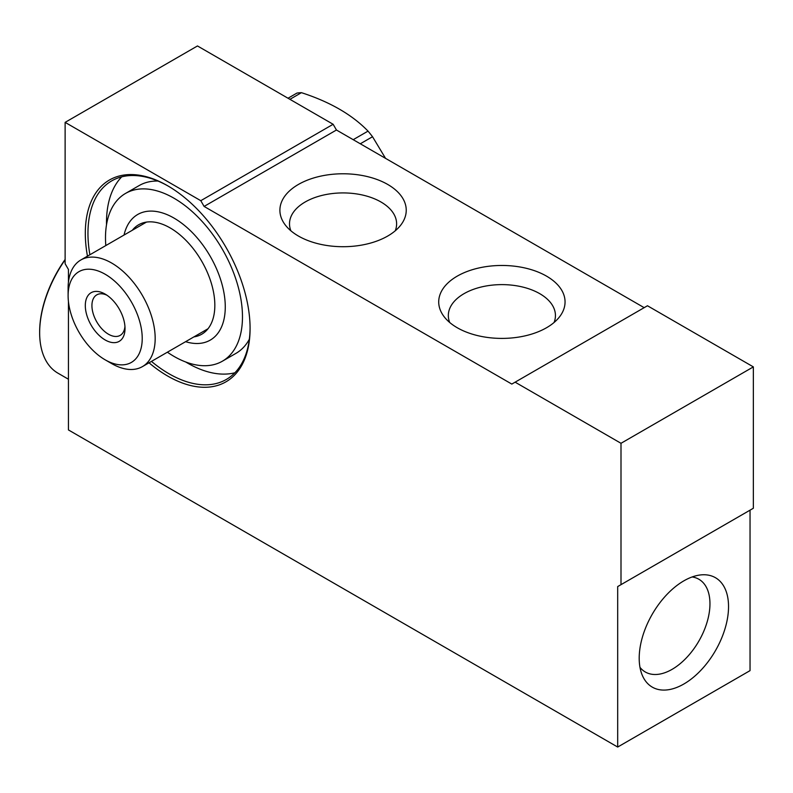 <?xml version="1.0" encoding="UTF-8"?>
<svg xmlns="http://www.w3.org/2000/svg" width="793" height="793" viewBox="0 0 793 793"><rect width="100%" height="100%" fill="white"/><g stroke="black" fill="none" stroke-linecap="round" stroke-linejoin="round"><path stroke-width="1.19" d="M167.382 352.201A96.865 55.926 -120 0 0 173.984 356.384A96.865 55.926 -120 0 0 222.417 361.182A96.865 55.926 -120 0 0 222.417 249.339A96.865 55.926 -120 0 0 125.552 193.413A96.865 55.926 -120 0 0 105.816 245.562M185.602 341.684A72.53 41.87 -120 0 0 224.934 299.962A72.53 41.87 -120 0 0 173.984 218.075A72.53 41.87 -120 0 0 124.035 235.045M125.552 193.413L139.122 185.582A96.865 55.926 60 0 1 157.985 181.052M249.329 339.275A96.865 55.926 60 0 1 235.987 353.351L222.417 361.182M132.312 230.267A63.172 36.468 60 0 1 138.577 224.796A63.172 36.468 60 0 1 170.168 227.928A63.172 36.468 60 0 1 211.434 283.587A63.172 36.468 60 0 1 201.749 334.21A63.172 36.468 60 0 1 193.869 336.906M68.436 282.159L68.436 269.461L65.125 263.732L65.125 122.37L197.477 45.954L333.139 124.283L336.45 130.012L644.164 307.664M620.998 443.297L515.123 382.167L647.465 305.761L753.35 366.891L753.35 508.254L620.998 584.659L620.998 443.297L753.35 366.891M617.688 586.572L750.039 510.167L750.039 670.63L617.688 747.046L617.688 586.572L620.998 584.659M87.458 256.169A116.512 67.266 60 0 1 167.7 185.79L167.7 185.79A116.512 67.266 60 0 1 250.082 328.49A116.512 67.266 60 0 1 149.025 362.798M617.688 747.046L68.436 429.935L68.436 301.528M515.123 382.167L511.812 384.08L204.098 206.428L200.788 200.688L333.139 124.283M65.125 122.37L200.788 200.688M387.727 236.036A63.172 36.468 180 0 1 285.401 225.133A63.172 36.468 180 0 1 343.062 173.776A63.172 36.468 180 0 1 400.733 225.133A63.172 36.468 180 0 1 387.727 236.036M546.555 327.727A63.172 36.468 180 0 1 444.219 316.823A63.172 36.468 180 0 1 501.88 265.467A63.172 36.468 180 0 1 559.551 316.823A63.172 36.468 180 0 1 546.555 327.727M204.098 206.428L336.45 130.012M683.863 684.002A63.172 36.468 -60 0 1 642.142 674.922A63.172 36.468 -60 0 1 652.282 614.188A63.172 36.468 -60 0 1 699.803 575.034A63.172 36.468 -60 0 1 727.796 616.419A63.172 36.468 -60 0 1 683.863 684.002M554.069 322.493A53.557 30.917 0 0 0 555.437 315.535A53.557 30.917 0 0 0 522.379 286.967A53.557 30.917 0 0 0 464.014 293.678A53.557 30.917 0 0 0 448.332 315.535A53.557 30.917 0 0 0 449.7 322.493M395.241 230.803A53.557 30.917 0 0 0 396.619 223.844A53.557 30.917 0 0 0 363.561 195.276A53.557 30.917 0 0 0 305.196 201.977A53.557 30.917 0 0 0 289.504 223.844A53.557 30.917 0 0 0 290.882 230.803M185.721 361.995A114.638 66.186 -120 0 0 187.554 363.075A114.638 66.186 -120 0 0 234.857 372.789M121.716 176.839A114.638 66.186 -120 0 0 106.51 224.786M250.082 327.727A114.638 66.186 60 0 1 226.342 379.45A114.638 66.186 60 0 1 169.018 373.771A114.638 66.186 60 0 1 151.453 361.4M89.887 254.761A114.638 66.186 60 0 1 111.704 180.883A114.638 66.186 60 0 1 168.364 186.177M639.971 667.339A53.557 30.917 120 0 0 645.314 671.998A53.557 30.917 120 0 0 672.087 669.351A53.557 30.917 120 0 0 707.078 622.158A53.557 30.917 120 0 0 698.871 579.247A53.557 30.917 120 0 0 692.15 576.957M385.547 158.362L372.532 136.723A100.602 58.087 -120 0 0 368.031 131.123C352.122 114.688 329.928 101.881 301.439 92.672A100.602 58.087 -120 0 0 296.939 93.078L288.018 98.233M301.439 92.672L289.921 99.323M368.031 131.123L353.192 139.687M372.532 136.723L360.3 143.781M68.436 379.232L57.968 373.186A88.439 51.059 -60 0 1 39.65 332.693A88.439 51.059 -60 0 1 65.125 259.826M39.65 332.317A87.508 50.524 -60 0 1 39.65 331.93A87.508 50.524 -60 0 1 65.125 259.45M124.937 326.448A23.393 13.511 60 0 1 120.169 335.38A23.393 13.511 60 0 1 96.776 321.879A23.393 13.511 60 0 1 96.776 294.857A23.393 13.511 60 0 1 106.896 295.194M125.016 328.49A28.072 16.207 60 0 1 105.162 339.959A28.072 16.207 60 0 1 85.307 305.573A28.072 16.207 60 0 1 105.162 294.104A28.072 16.207 60 0 1 125.016 328.49M68.109 295.64A52.407 30.263 -120 0 0 105.162 359.824A52.407 30.263 -120 0 0 142.225 338.423A52.407 30.263 -120 0 0 105.162 274.239A52.407 30.263 -120 0 0 68.109 295.64L68.109 288.156A61.567 35.546 -120 0 1 80.856 259.975A61.567 35.546 -120 0 1 142.423 295.521A61.567 35.546 -120 0 1 142.423 366.614A61.567 35.546 -120 0 1 111.635 363.561L105.162 359.824M39.65 331.93L39.65 332.693M146.457 222.099L80.856 259.975M208.024 328.738L142.423 366.614"/></g></svg>
